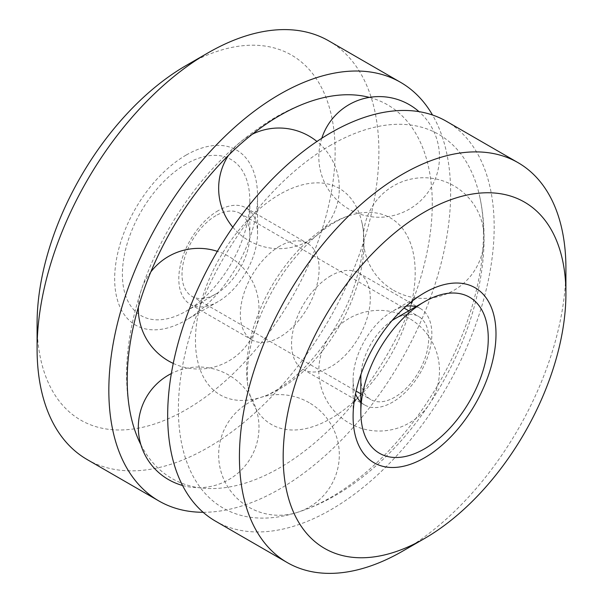 <?xml version="1.0" encoding="UTF-8"?>
<svg xmlns="http://www.w3.org/2000/svg" width="603" height="603" viewBox="0 0 603 603"><rect width="100%" height="100%" fill="white"/><g stroke="black" fill="none" stroke-linecap="round" stroke-linejoin="round"><path stroke-width="0.45" stroke-dasharray="3.02 2.26" d="M186.108 164.031A90.103 52.024 120 0 0 122.394 274.38A90.103 52.024 120 0 0 186.108 311.163A90.103 52.024 120 0 0 249.823 200.814A90.103 52.024 120 0 0 186.108 164.031M391.995 320.615A47.954 27.685 120 0 0 360.948 374.395M360.835 377.629A47.954 27.685 120 0 0 370.77 399.578A47.954 27.685 120 0 0 418.723 371.893A47.954 27.685 120 0 0 418.716 316.53A47.954 27.685 120 0 0 394.746 318.904M215.912 215.655A47.954 27.685 120 0 0 184.586 257.911A47.954 27.685 120 0 0 191.935 296.337A47.954 27.685 120 0 0 215.912 293.955A47.954 27.685 120 0 0 249.823 235.23A47.954 27.685 120 0 0 239.888 213.281A47.954 27.685 120 0 0 215.912 215.655M406.083 306.226A55.687 32.147 120 0 0 392.478 311.276L424.55 292.764L392.478 311.276A55.687 32.147 120 0 0 353.102 379.475A55.687 32.147 120 0 0 355.529 393.789M360.835 402.073A55.687 32.147 120 0 0 364.634 404.967A55.687 32.147 120 0 0 420.321 372.82A55.687 32.147 120 0 0 420.321 308.517A55.687 32.147 120 0 0 415.912 306.678M330.919 275.737A55.687 32.147 120 0 0 294.543 324.813A55.687 32.147 120 0 0 303.083 369.428A55.687 32.147 120 0 0 358.762 337.281A55.687 32.147 120 0 0 358.762 272.978A55.687 32.147 120 0 0 330.919 275.737M411.909 301.357A119.183 68.81 120 0 0 349.838 215.452A119.183 68.81 120 0 0 330.919 223.894A119.183 68.81 120 0 0 248.798 390.465A119.183 68.81 120 0 0 354.232 401.266M355.77 399.849A119.183 68.81 120 0 0 411.45 303.399M330.919 145.082A215.701 124.535 120 0 0 179.37 388.807A215.701 124.535 120 0 0 296.684 512.603A215.701 124.535 120 0 0 479.558 195.854A215.701 124.535 120 0 0 330.919 145.082M215.49 521.143A230.866 133.293 120 0 0 446.356 387.85A230.866 133.293 120 0 0 446.356 121.271M402.676 551.127A230.866 133.293 120 0 0 565.915 268.38M87.141 459.539A241.69 139.542 120 0 0 328.831 319.997A241.69 139.542 120 0 0 328.831 40.914M203.136 512.286A241.69 139.542 120 0 0 400.58 361.423A241.69 139.542 120 0 0 432.509 115M37.085 323.638A210.756 121.678 120 0 0 186.108 409.678A210.756 121.678 120 0 0 335.132 151.557A210.756 121.678 120 0 0 186.108 65.516M186.108 155.099A101.04 58.333 120 0 0 114.66 278.85A101.04 58.333 120 0 0 186.108 320.095A101.04 58.333 120 0 0 257.556 196.352A101.04 58.333 120 0 0 186.108 155.099M218.18 210.651A55.687 32.147 120 0 0 181.797 259.72A55.687 32.147 120 0 0 190.337 304.342A55.687 32.147 120 0 0 218.18 301.583A55.687 32.147 120 0 0 257.556 233.384A55.687 32.147 120 0 0 246.024 207.892A55.687 32.147 120 0 0 218.18 210.651M279.732 246.182A55.687 32.147 120 0 0 243.356 295.259A55.687 32.147 120 0 0 251.888 339.881A55.687 32.147 120 0 0 307.575 307.726A55.687 32.147 120 0 0 307.575 243.431A55.687 32.147 120 0 0 279.732 246.182M279.732 194.339A119.183 68.81 120 0 0 195.998 329.004A119.183 68.81 120 0 0 260.82 397.407A119.183 68.81 120 0 0 361.86 222.394A119.183 68.81 120 0 0 279.732 194.339M140.883 444.697A215.701 124.535 120 0 0 376.204 372.383A215.701 124.535 120 0 0 369.345 97.392M191.935 296.337L356.102 391.113M360.835 393.849L370.77 399.578M239.888 213.281L404.055 308.058M408.789 310.794L418.716 316.53M249.823 235.23L249.823 200.814M215.912 293.955L186.108 311.163M353.102 379.475L353.102 416.507M303.083 369.428L364.634 404.967M358.762 272.978L420.321 308.517M248.798 390.465C246.642 382.445 246.755 370.348 249.122 354.172C253.953 323.969 271.546 285.83 294.528 258.303C308.713 241.471 322.371 229.359 335.494 221.957C341.155 218.768 345.934 216.598 349.838 215.452M296.684 512.603C316.364 506.377 335.328 496.766 353.577 483.772C388.046 458.913 417.072 426.321 440.672 386.01C464.431 344.946 478.541 302.932 482.995 259.976C485.181 237.522 484.036 216.145 479.558 195.854M257.556 233.384L257.556 196.352M218.18 301.583L186.108 320.095M190.337 304.342L251.888 339.881M246.024 207.892L307.575 243.431M131.1 417.005C126.653 396.842 125.492 375.616 127.617 353.32C131.914 311.042 145.624 269.601 168.742 229.012C196.932 180.199 232.404 143.017 275.164 117.464C287.812 110.145 300.754 104.402 313.975 100.256M260.82 397.407C268.84 395.259 279.264 389.116 292.086 378.978C315.829 359.69 340.062 325.386 352.408 291.724C362.84 260.353 365.991 237.243 361.86 222.394M393.563 290.314A60.323 60.323 0 0 0 484.058 238.072A60.323 60.323 0 0 0 393.563 185.83A60.323 60.323 0 0 0 393.563 290.314M321.776 138.283A60.323 60.323 0 0 0 428.145 192.108A60.323 60.323 0 0 0 419.025 111.653M232.818 227.188A60.323 60.323 0 0 0 328.695 222.522A60.323 60.323 0 0 0 316.944 141.471M252.288 134.25A60.323 60.323 0 0 0 228.462 155.378M173.249 363.413A60.323 60.323 0 0 0 252.19 336.512A60.323 60.323 0 0 0 217.366 251.345M150.833 271.923A60.323 60.323 0 0 0 138.343 307.221M182.551 485.475A60.323 60.323 0 0 0 228.816 375.096A60.323 60.323 0 0 0 171.358 373.543M309.143 402.683A60.323 60.323 0 0 0 218.655 454.933A60.323 60.323 0 0 0 309.143 507.176A60.323 60.323 0 0 0 309.143 402.683M409.309 318.452A60.323 60.323 0 0 0 318.821 370.702A60.323 60.323 0 0 0 409.316 422.944A60.323 60.323 0 0 0 409.309 318.452"/><path stroke-width="0.9" d="M394.746 318.904L424.55 301.696A90.103 52.024 120 0 0 360.835 412.045A90.103 52.024 120 0 0 424.55 448.828A90.103 52.024 120 0 0 488.264 338.479A90.103 52.024 120 0 0 424.55 301.696L394.746 318.904A47.954 27.685 120 0 0 391.995 320.615M360.948 374.395A47.954 27.685 120 0 0 360.835 377.629L360.835 412.045M424.55 292.764L424.55 292.764A101.04 58.333 120 0 0 353.102 416.507A101.04 58.333 120 0 0 424.55 457.76A101.04 58.333 120 0 0 495.998 334.009A101.04 58.333 120 0 0 424.55 292.764L424.55 292.764M355.529 393.789A55.687 32.147 120 0 0 360.835 402.073M415.912 306.678A55.687 32.147 120 0 0 406.083 306.226M354.232 401.266A119.183 68.81 120 0 0 355.77 399.849M411.45 303.399A119.183 68.81 120 0 0 411.909 301.357M565.915 293.646L565.915 268.38A230.866 133.293 120 0 0 518.105 162.697L446.356 121.271A230.866 133.293 120 0 0 330.919 132.705A230.866 133.293 120 0 0 180.101 336.142A230.866 133.293 120 0 0 215.49 521.143L287.239 562.569A230.866 133.293 120 0 0 402.676 551.127L424.55 538.502A199.925 115.429 120 0 0 565.915 293.646A199.925 115.429 120 0 0 424.55 212.022A199.925 115.429 120 0 0 283.176 456.878A199.925 115.429 120 0 0 424.55 538.502M518.105 162.697A230.866 133.293 120 0 0 402.676 174.131A230.866 133.293 120 0 0 251.858 377.568A230.866 133.293 120 0 0 287.239 562.569M432.509 115A241.69 139.542 120 0 0 400.58 82.34L328.831 40.914A241.69 139.542 120 0 0 207.982 52.891L207.982 52.891A241.69 139.542 120 0 0 37.085 348.896A241.69 139.542 120 0 0 87.141 459.539L158.891 500.965A241.69 139.542 120 0 0 203.136 512.286M400.58 82.34A241.69 139.542 120 0 0 279.732 94.309A241.69 139.542 120 0 0 121.844 307.296A241.69 139.542 120 0 0 158.891 500.965M186.108 65.516L207.982 52.891L186.108 65.516A210.756 121.678 120 0 0 37.085 323.638L37.085 348.896M369.345 97.392A215.701 124.535 120 0 0 313.975 100.256A215.701 124.535 120 0 0 279.732 115.527A215.701 124.535 120 0 0 131.1 417.005A215.701 124.535 120 0 0 140.883 444.697M356.102 391.113L360.835 393.849M404.055 308.058L408.789 310.794M419.025 111.653A60.323 60.323 0 0 0 321.776 138.283M316.944 141.471A60.323 60.323 0 0 0 252.288 134.25M228.462 155.378A60.323 60.323 0 0 0 232.818 227.188M217.366 251.345A60.323 60.323 0 0 0 150.833 271.923M138.343 307.221A60.323 60.323 0 0 0 173.249 363.413M171.358 373.543A60.323 60.323 0 0 0 182.551 485.475"/></g></svg>
